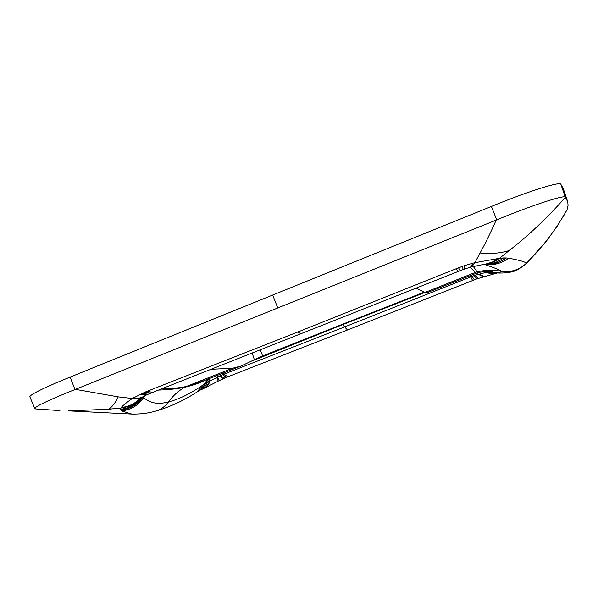 <?xml version="1.0" encoding="UTF-8"?>
<svg xmlns="http://www.w3.org/2000/svg" width="598" height="598" viewBox="0 0 598 598"><rect width="100%" height="100%" fill="white"/><g stroke="black" fill="none" stroke-linecap="round" stroke-linejoin="round"><path stroke-width="0.9" d="M497.185 272.994L491.631 273.45L486.047 272.389L474.423 275.454L344.762 326.859C346.264 328.967 347.378 329.924 348.088 329.737L348.186 329.7M484.328 276.478L479.162 274.205M563.996 215.25L567.046 209.756C555.923 229.617 542.326 247.49 526.24 263.382L526.24 263.374C519.079 270.042 510.692 272.643 501.064 271.193C501.43 272.658 497.588 272.905 489.538 271.926L486.047 272.389M479.275 272.396L478.213 272.628L477.099 271.881L475.193 272.479L476.314 273.264L427.585 292.482L424.7 292.4L416.178 288.154M473.317 266.491L477.099 271.881C485.023 270.019 493.006 269.788 501.064 271.193C500.324 270.154 494.636 267.859 483.984 264.301M495.862 272.912L492.558 272.606C497.723 273.226 502.978 273.211 508.322 272.561C509.974 271.746 514.601 273.338 526.083 263.838L526.24 263.382C526.031 262.059 520.148 260.324 508.592 258.172L505.96 257.94C499.562 262.791 492.55 264.862 484.926 264.152L485.292 264.107C491.892 264.211 497.955 262.156 503.471 257.94L499.45 258.306C495.697 261.363 491.563 263.217 487.034 263.882L485.673 264.032M505.96 257.94L503.471 257.94M506.132 257.947C499.741 262.799 492.73 264.877 485.098 264.181L484.985 264.166M508.592 258.172C501.236 263.636 493.223 265.647 484.559 264.211M492.558 272.606L487.639 271.462L492.221 271.754C490.539 271.425 485.875 270.924 478.213 272.628L477.01 272.994M566.874 210.182L557.179 226.194L546.542 240.949L525.358 264.54M496.46 272.95L486.615 271.47M496.504 272.957L488.252 271.926M474.319 279.849L471.381 275.215M470.305 267.216L475.193 272.479L424.991 292.459M567.046 209.756L568.078 205.278L567.689 201.616L565.342 197.362L564.258 198.618C546.542 218.487 528.221 235.776 509.302 250.495L499.45 258.306L474.879 262.716L471.792 266.85M567.495 201.025L563.204 188.497L560.894 184.371C560.296 180.798 523.317 193.274 491.392 206.46L70.123 377.084L74.974 389.545L496.19 220.094C490.749 232.36 485.382 243.326 480.074 252.991L474.879 262.716L472.996 263.15L470.521 267.164M472.996 263.15L464.085 265.759L464.818 268.898M464.085 265.759L462.217 266.439L463.226 269.489L470.761 267.097L485.24 264.099M462.217 266.439L458.561 267.807L460.041 270.685M458.561 267.807L456.125 268.764L457.978 271.499M75.445 389.358L118.247 396.87L132.315 398.485L145.022 392.139L150.86 393.103M145.022 392.139L147.19 391.271L152.654 392.385M560.894 184.371L565.342 197.362C565.469 193.782 522.966 208.874 496.736 219.87L496.19 220.094M74.974 389.545C56.616 396.803 34.123 406.49 34.856 408.598L36.052 408.98M70.123 377.084C48.356 385.837 28.779 394.889 29.9 396.93L34.856 408.598M203.896 388.364L218.233 381.12L216.76 377.585L220.797 375.409L344.672 326.897L342.789 324.602L424.782 292.534M202.565 388.999L203.126 388.737C206.004 387.242 208.141 384.761 209.539 381.285L216.76 377.585M210.048 381.068C208.866 384.417 206.975 386.779 204.367 388.139L200.808 389.911L204.808 386.637L207.7 382.107L209.539 381.285M198.11 391.391L201.862 388.7L205.847 383.124L207.7 382.107M197.975 391.473L202.236 388.259L205.847 383.124M196.45 392.37L203.866 384.387L205.69 383.213L208.792 378.766M154.052 411.521L156.048 410.99C161.124 409.346 165.28 406.311 168.524 401.886C179.101 399.292 190.882 393.462 203.866 384.387L208.044 379.057M134.916 414.108L131.792 414.063L121.633 410.931C130.902 409.869 138.25 405.429 143.669 397.595L143.019 396.713M158.537 390.075C168.509 389.754 177.187 388.827 184.573 387.295C178.226 390.995 172.882 395.861 168.524 401.886C158.298 404.704 150.016 403.276 143.669 397.595L144.925 395.674M156.048 410.99C148.349 413.233 140.268 414.257 131.792 414.063L68.561 410.863L108.462 409.249L120.774 408.023L121.215 407.455C123.083 405.354 126.746 402.394 132.195 398.56L132.315 398.485C136.082 399.225 139.349 398.814 142.115 397.259L142.72 396.885M121.633 410.931L120.475 409.279L120.774 408.023C128.293 407.201 134.61 404.128 139.738 398.814M59.912 410.587L35.446 408.92M120.789 410.079C130.2 408.965 137.615 404.517 143.034 396.743M120.826 410.138C130.237 409.025 137.66 404.577 143.086 396.803L143.221 396.601M205.121 380.208C199.523 383.064 192.676 385.426 184.573 387.295L203.559 380.829M203.582 380.814L241.054 366.036L232.48 368.248L186.195 386.51C179.041 388.012 171.006 388.73 162.088 388.678M133.563 397.685C137.106 398.515 140.179 398.231 142.787 396.848L143.356 396.519M476.912 278.87L473.302 274.452M478.213 278.384L478.153 278.406C477.69 278.481 476.823 277.367 475.56 275.073M225.192 377.876L225.057 377.929C224.033 378.257 222.613 377.42 220.797 375.409L220.251 374.243M224.011 378.37L223.884 378.422C222.934 378.728 221.574 377.876 219.802 375.858M429.439 291.749L427.585 292.482M227.554 376.912L219.272 380.582L217.403 377.226L217.291 375.409M229.101 376.299L227.397 376.972C226.261 377.331 224.743 376.516 222.852 374.527L222.045 373.541M483.236 276.777L476.285 273.279M252.251 353.216L254.352 359.749L262.619 355.93L342.235 324.355L342.789 324.602L259.682 357.955L258.852 357.611M424.019 292.235L342.235 324.355M141.868 393.469L148.155 394.224M140.283 394.157L146.839 394.785M254.352 359.749L241.054 366.036M211.453 369.265L232.48 368.248M497.267 272.994L491.257 273.637L485.688 272.516M484.836 271.589L486.802 272.135M496.886 272.98L487.123 272.068M472.614 280.514L470.155 275.693M497.648 258.598L492.356 262.066L485.92 264.017M456.125 268.764L297.647 332.069L301.37 333.901M147.19 391.271L297.647 332.069M480.074 252.991C491.085 254.053 500.825 253.216 509.302 250.495M491.392 206.46L496.736 219.87M272.673 295.046L277.764 307.963M200.091 390.3L197.415 391.757C183.975 400.473 170.131 406.902 155.876 411.043M118.247 396.87C115.122 403.194 111.863 407.32 108.462 409.249M121.215 407.455C128.383 406.745 134.46 403.934 139.439 399.023M120.475 409.279C129.063 408.255 136.052 404.39 141.427 397.692M348.081 329.745L228.929 376.359C227.703 376.747 226.111 375.963 224.16 374.004L223.166 373.092M210.272 378.183L208.231 381.845M259.682 357.955L252.991 360.587M262.642 355.922L260.324 350.039M263.815 356.042L262.903 355.817M348.096 329.737L476.86 278.885L497.237 272.994M139.155 399.217L146.45 394.957L152.333 392.512L463.233 269.481M293.805 343.566L315.647 334.902M219.272 380.582L218.233 381.12M391.092 305.167L368.63 313.995"/></g></svg>
